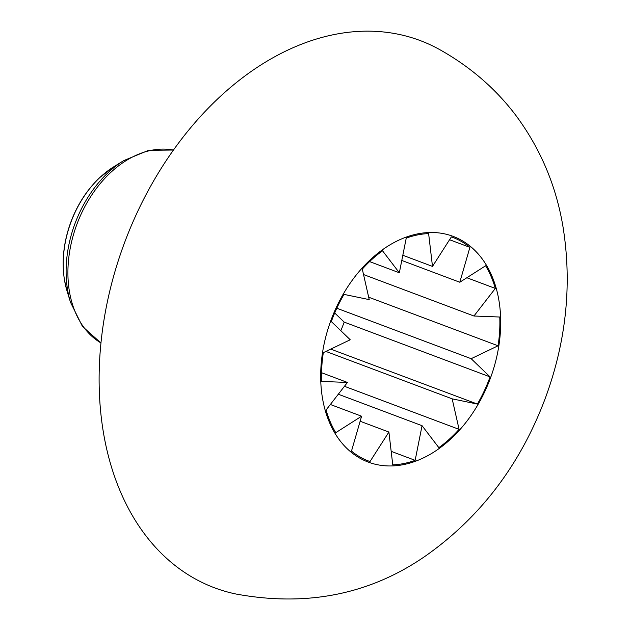 <?xml version="1.0" encoding="UTF-8"?>
<svg xmlns="http://www.w3.org/2000/svg" width="631" height="631" viewBox="0 0 631 631"><rect width="100%" height="100%" fill="white"/><g stroke="black" fill="none" stroke-linecap="round" stroke-linejoin="round"><path stroke-width="0.95" d="M459.092 429.356A119.48 84.041 -69.4 0 1 438.853 447.655L422.052 425.688L415.151 460.346A119.48 84.041 -69.4 0 1 392.766 464.866L388.901 432.046L370.011 461.561A119.48 84.041 -69.4 0 1 368.685 461.08A119.48 84.041 -69.4 0 1 351.483 451.094L361.595 416.223L335.779 432.677A119.48 84.041 -69.4 0 1 326.069 410.024L347.436 382.441L321.621 381.432A119.48 84.041 -69.4 0 1 323.324 352.666L350.237 339.762L331.322 321.565A119.48 84.041 -69.4 0 1 343.998 294.385L369.23 299.622L362.297 269.106A119.48 84.041 -69.4 0 1 382.536 250.799L399.336 272.773L406.238 238.116A119.48 84.041 -69.4 0 1 428.623 233.588L432.487 266.408L451.37 236.893A119.48 84.041 -69.4 0 1 452.703 237.374A119.48 84.041 -69.4 0 1 469.906 247.36L459.794 282.238L485.61 265.777A119.48 84.041 -69.4 0 1 495.319 288.43L473.944 316.013L499.768 317.022A119.48 84.041 -69.4 0 1 498.064 345.788L471.152 358.692L490.066 376.896A119.48 84.041 -69.4 0 1 477.391 404.069L452.159 398.839L459.092 429.356L344.447 386.298M452.159 398.839L325.911 351.428M477.391 404.069L330.723 349.117M490.066 376.896L344.187 322.11A119.48 84.041 -69.4 0 1 340.811 330.691M331.945 348.533A119.48 84.041 -69.4 0 1 331.512 349.282M471.152 358.692L336.796 308.236M334.698 312.976L344.187 322.11M498.064 345.788L368.678 297.201M344.778 294.551L343.564 295.134M473.944 316.013L363.535 274.548M495.319 288.43L466.845 277.735M459.794 282.238L401.789 260.453M469.906 247.36L449.564 239.725M432.487 266.408L402.823 255.263M399.336 272.773L369.577 261.589M347.436 382.441L321.542 372.716M361.595 416.223L330.36 404.487M370.011 461.561L367.376 460.567M388.901 432.046L360.135 421.248M415.151 460.346L391.173 451.339M422.052 425.688L338.303 394.233M235.71 593.968C306.824 607.125 370.168 594.41 425.744 555.824C480.641 517.081 520.543 464.424 545.452 397.853C566.307 341 572.167 284.029 563.026 226.955C556.179 185.727 540.412 148.474 515.724 115.213C495.643 88.703 470.426 66.902 440.067 49.81A292.303 205.603 110.6 0 0 124.851 241.87A292.303 205.603 110.6 0 0 235.686 593.96M498.861 300.064A120.576 84.814 110.6 0 0 350.931 282.104A120.576 84.814 110.6 0 0 382.283 465.512A120.576 84.814 110.6 0 0 498.861 300.064M64.583 280.566A89.87 63.21 -69.4 0 1 113.69 166.836L99.974 177.398C87.299 189.371 77.613 204.184 70.924 221.844C63.597 241.831 61.467 261.337 64.536 280.361L67.052 291.025A89.87 63.21 -69.4 0 1 64.583 280.566M113.69 166.836L123.684 160.629A102.498 72.1 110.6 0 0 67.675 290.347A102.498 72.1 110.6 0 0 70.491 302.273L67.052 291.025M100.984 342.964A103.768 72.991 -69.4 0 1 69.489 291.893A103.768 72.991 -69.4 0 1 95.384 189.797A103.768 72.991 -69.4 0 1 173.422 150.068M173.454 150.028L148.577 150.328L123.684 160.629M100.976 343.019L82.448 326.424L70.491 302.273"/></g></svg>
